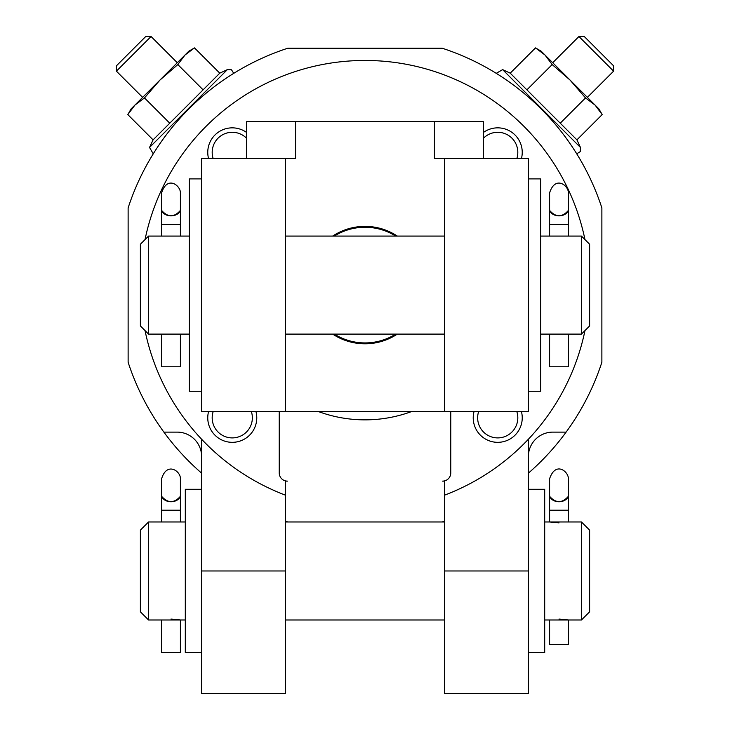 <?xml version="1.0" encoding="UTF-8"?>
<svg xmlns="http://www.w3.org/2000/svg" width="730" height="730" viewBox="0 0 730 730"><rect width="100%" height="100%" fill="white"/><g stroke="black" fill="none" stroke-linecap="round" stroke-linejoin="round"><path stroke-width="1.09" d="M558.998 522.881L549.599 521.968L568.387 521.968L568.387 478.761C568.633 471.644 555.639 460.803 549.599 478.761L549.599 494.967A9.39 6.762 0 0 0 558.998 501.747A9.39 6.762 0 0 0 568.387 494.986A9.39 6.816 0 0 1 568.104 496.628C562.027 503.28 555.959 503.28 549.882 496.628A9.39 6.816 0 0 1 549.599 494.967L549.599 510.206L568.387 510.206L568.387 506.036M581.454 521.968L589.621 530.135L589.621 611.822L581.454 619.989L581.454 521.968L568.387 521.968M558.998 619.077L568.387 619.989L544.699 619.989M171.002 619.077L180.401 619.989L148.546 619.989L148.546 521.968L180.401 521.968L180.401 478.761C180.775 471.142 166.869 461.342 161.613 478.761L161.613 494.967A9.39 6.762 0 0 0 171.002 501.747A9.39 6.762 0 0 0 180.401 494.986A9.39 6.816 0 0 1 180.118 496.628C174.041 503.28 167.973 503.28 161.896 496.628A9.39 6.816 0 0 1 161.613 494.967L161.613 510.206L161.613 494.986M444.643 521.147A249.131 249.131 0 0 1 442.17 521.968M528.365 473.177A249.131 249.131 0 0 0 601.876 362.253L601.876 207.922A249.131 249.131 0 0 0 442.17 48.217L287.83 48.217A249.131 249.131 0 0 0 128.124 207.922L128.124 362.253A249.131 249.131 0 0 0 201.635 473.177M287.83 521.968A249.131 249.131 0 0 1 285.357 521.147M444.643 570.979L528.365 570.979L528.365 693.5L444.643 693.5L444.643 495.123A224.621 224.621 0 0 0 584.967 330.59M584.967 239.595A224.621 224.621 0 0 0 145.033 239.595M145.033 330.59A224.621 224.621 0 0 0 285.357 495.123L285.357 693.5L201.635 693.5L201.635 439.259M208.543 411.693A24.501 24.501 0 0 0 229.183 442.134A24.501 24.501 0 0 0 255.993 411.693M246.557 132.449A24.501 24.501 0 0 0 208.543 158.483M246.557 158.483L246.557 121.728L295.568 121.728L295.568 158.483L201.635 158.483L201.635 411.693L279.234 411.693L279.234 472.958A8.167 8.167 0 0 0 287.401 481.125L285.357 481.125L285.357 495.123M444.643 495.123L444.643 481.125L442.599 481.125A8.167 8.167 0 0 0 450.766 472.958L450.766 411.693L528.365 411.693L528.365 158.483L434.432 158.483L434.432 121.728L483.442 121.728L483.442 158.483M521.457 158.483A24.501 24.501 0 0 0 483.442 132.449M474.007 411.693A24.501 24.501 0 0 0 494.648 442.134A24.501 24.501 0 0 0 521.457 411.693M528.365 570.979L528.365 439.259M163.885 432.114L177.135 432.114A24.501 24.501 0 0 1 201.635 456.624M528.365 456.624A24.501 24.501 0 0 1 552.865 432.114L566.115 432.114M153.081 139.859L219.776 73.164L194.499 47.897L188.842 51.173L184.973 55.042L194.499 47.897L184.973 55.042L177.828 64.578L159.961 80.054L144.485 97.92L134.95 105.056L131.081 108.925L127.814 114.592L134.95 105.056L127.814 114.592L153.081 139.859L149.531 147.46L153.245 153.838M578.936 36.5L613.592 71.157L613.592 65.837L584.246 36.5L578.936 36.5L552.71 62.725M318.791 411.693A134.776 134.776 0 0 0 411.209 411.693M541.487 51.912L535.501 47.897L545.027 55.042L552.172 64.578L570.039 80.054L585.515 97.92L595.05 105.056L602.186 114.592L576.919 139.859L510.224 73.164L502.632 69.624L496.254 73.338M510.224 73.164L535.501 47.897L541.158 51.173L598.919 108.925L602.186 114.592L598.18 108.597M585.515 97.92L560.248 123.188M552.172 64.578L526.905 89.845M144.485 97.92L169.752 123.188M177.828 64.578L203.095 89.845M184.973 55.042L134.95 105.056M116.408 71.157L151.064 36.5L145.754 36.5L116.408 65.837L116.408 71.157L142.633 97.373M246.557 138.253A20.084 20.084 0 0 0 213.142 158.483M213.142 411.693A20.084 20.084 0 0 0 229.165 437.662A20.084 20.084 0 0 0 251.394 411.693M478.606 411.693A20.084 20.084 0 0 0 494.63 437.662A20.084 20.084 0 0 0 516.858 411.693M516.858 158.483A20.084 20.084 0 0 0 483.442 138.253M148.546 619.989L140.379 611.822L140.379 530.135L148.546 521.968M201.635 652.656L185.301 652.656L185.301 489.292L201.635 489.292M528.365 652.656L544.699 652.656L544.699 489.292L528.365 489.292M161.613 619.989L161.613 652.656L180.401 652.656L180.401 619.989L185.301 619.989M549.599 619.989L549.599 644.49L568.387 644.49L568.387 619.989L581.454 619.989M568.387 502.039L568.387 494.986M395.696 236.082A57.834 57.834 0 0 0 334.303 236.082M334.303 334.103A57.834 57.834 0 0 0 395.696 334.103M285.357 158.483L285.357 411.693L444.643 411.693L444.643 158.483M444.643 411.693L520.198 411.693M209.802 411.693L285.357 411.693M397.33 236.082A58.71 58.71 0 0 0 332.67 236.082M332.67 334.103A58.71 58.71 0 0 0 397.33 334.103M295.568 121.728L434.432 121.728M581.454 236.082L589.621 244.249L589.621 325.927L581.454 334.103L581.454 236.082L568.387 236.082L568.387 192.875C568.615 185.566 555.274 175.072 549.599 192.875L549.599 209.081A9.39 6.762 0 0 0 558.998 215.861A9.39 6.762 0 0 0 568.387 209.099A9.39 6.816 180 0 0 568.387 209.081A9.39 6.816 0 0 1 568.104 210.742C562.027 217.394 555.959 217.394 549.882 210.742A9.39 6.816 0 0 1 549.599 209.081L549.599 209.099A9.39 6.816 180 0 0 549.599 209.099L549.599 224.32L568.387 224.32L568.387 209.099M540.62 236.082L568.387 236.082M581.454 334.103L540.62 334.103M189.38 334.103L148.546 334.103L148.546 236.082L180.401 236.082L180.401 192.875C180.629 185.566 167.289 175.072 161.613 192.875L161.613 209.081A9.39 6.762 0 0 0 171.002 215.861A9.39 6.762 0 0 0 180.401 209.099A9.39 6.816 180 0 0 180.401 209.081A9.39 6.816 0 0 1 180.118 210.742C174.041 217.394 167.973 217.394 161.896 210.742A9.39 6.816 0 0 1 161.613 209.081L161.613 209.099A9.39 6.816 180 0 0 161.613 209.099L161.613 224.32L180.401 224.32L180.401 209.099M528.365 391.28L540.62 391.28L540.62 178.905L528.365 178.905M201.635 391.28L189.38 391.28L189.38 178.905L201.635 178.905M148.546 334.103L140.379 325.927L140.379 244.249L148.546 236.082M161.613 334.103L161.613 366.77L180.401 366.77L180.401 334.103M549.599 334.103L549.599 366.77L568.387 366.77L568.387 334.103M201.635 570.979L285.357 570.979M219.776 73.164L227.368 69.624L149.531 147.46M576.919 139.859L580.469 147.46L502.632 69.624M161.613 521.968L161.613 510.206L180.401 510.206M544.699 521.968L549.599 521.968L549.599 502.039M185.301 521.968L180.401 521.968M580.469 147.46L580.295 151.594L576.755 153.838M613.592 71.157L587.367 97.373M227.368 69.624L231.501 69.797L233.746 73.338L231.501 69.797L227.368 69.624M151.064 36.5L177.29 62.725M444.643 521.968L285.357 521.968M444.643 619.989L285.357 619.989M189.38 236.082L180.401 236.082M444.643 236.082L285.357 236.082M444.643 334.103L285.357 334.103M161.613 236.082L161.613 224.32M549.599 236.082L549.599 224.32"/></g></svg>
